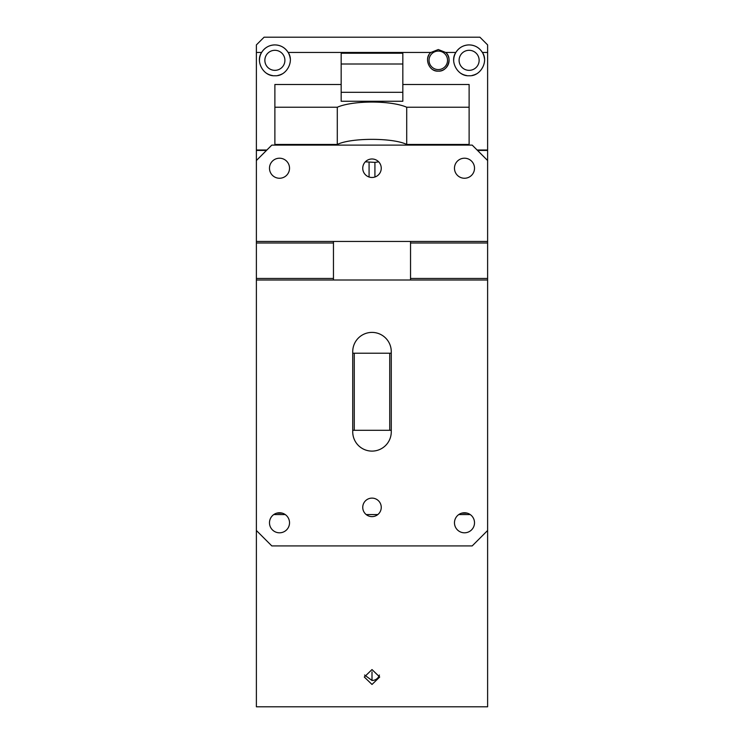 <?xml version="1.0" encoding="UTF-8"?>
<svg xmlns="http://www.w3.org/2000/svg" width="744" height="744" viewBox="0 0 744 744"><rect width="100%" height="100%" fill="white"/><g stroke="black" fill="none" stroke-linecap="round" stroke-linejoin="round"><path stroke-width="1.12" d="M266.492 150.418L256.382 150.418L256.382 160.518L271.802 145.108L472.198 145.108L487.618 160.518L487.618 52.461L482.372 52.461C479.285 47.607 474.867 45.096 469.12 44.91C463.363 45.096 458.946 47.607 455.858 52.461L445.675 52.461L438.29 49.532L430.897 52.461L288.142 52.461C285.054 47.607 280.637 45.096 274.88 44.91C269.133 45.096 264.715 47.607 261.628 52.461L256.382 52.461L256.382 44.91L264.092 37.2L479.908 37.2L487.618 44.91L487.618 52.461M477.509 150.418L487.618 150.418M455.858 52.461C449.432 61.426 457.755 76.585 469.12 75.739C480.466 76.585 488.808 61.426 482.372 52.461A15.419 15.419 0 0 0 470.719 44.993M438.16 71.117A10.788 10.788 0 0 0 445.675 52.461C452.91 57.93 447.525 71.991 438.29 71.117C429.056 71.991 423.662 57.939 430.897 52.461A10.788 10.788 0 0 0 430.888 52.471M261.628 52.461C255.201 61.426 263.525 76.585 274.88 75.739C286.235 76.585 294.568 61.426 288.142 52.461A15.419 15.419 0 0 0 276.489 44.993M256.382 52.461L256.382 150.018L266.891 150.018M477.109 150.018L487.618 150.018M402.829 64.003L402.829 53.233L341.171 53.233L341.171 64.003L402.829 64.003L402.829 101.258L341.171 101.258L341.171 64.003M341.171 84.5L274.88 84.5L274.88 107.238L337.292 107.238A40.083 10.37 180 0 1 406.708 107.238L469.12 107.238L469.12 84.5L402.829 84.5M378.668 161.829L374.92 162.387L365.332 161.829M369.08 177.007L369.08 162.387M374.92 177.007L374.92 162.387M274.88 70.345A10.016 10.016 0 0 1 264.864 60.32A10.016 10.016 0 0 1 274.88 50.304A10.016 10.016 0 0 1 284.906 60.32A10.016 10.016 0 0 1 274.88 70.345M438.29 69.573A9.253 9.253 0 0 1 429.037 60.32A9.253 9.253 0 0 1 438.29 51.076A9.253 9.253 0 0 1 447.535 60.32A9.253 9.253 0 0 1 438.29 69.573M469.12 70.345A10.016 10.016 0 0 1 459.094 60.32A10.016 10.016 0 0 1 469.12 50.304A10.016 10.016 0 0 1 479.136 60.32A10.016 10.016 0 0 1 469.12 70.345M482.986 53.596A15.419 15.419 0 0 1 484.409 58.358M476.346 73.935A15.419 15.419 0 0 1 472.161 75.432M466.693 75.544A15.419 15.419 0 0 1 460.713 73.247M453.701 60.329A15.419 15.419 0 0 1 469.12 44.91M438.011 71.108A10.788 10.788 0 0 1 433.194 69.834M427.623 58.683A10.788 10.788 0 0 1 428.907 54.982M288.756 53.596A15.419 15.419 0 0 1 290.169 58.358M282.106 73.935A15.419 15.419 0 0 1 277.921 75.432M272.462 75.544A15.419 15.419 0 0 1 266.482 73.247M259.47 60.329A15.419 15.419 0 0 1 274.88 44.91M274.88 107.238L274.88 144.466L337.292 144.466C350.926 137.649 393.074 137.649 406.708 144.466L469.12 144.466L469.12 107.238M402.829 92.321L341.171 92.321M406.708 107.238L406.708 144.466M337.292 107.238L337.292 144.466M276.629 513.183L282.385 513.183M467.372 513.183L461.615 513.183M487.618 160.518L487.618 241.456L410.539 241.456L410.539 242.99L487.618 242.99L487.618 706.8L256.382 706.8L256.382 241.456L333.461 241.456L333.461 278.451L256.382 278.451M273.773 514.569L285.25 514.569M366.197 514.569L377.803 514.569M458.75 514.569L470.227 514.569M372 684.461L379.71 677.021L372 669.572L364.29 677.021L372 684.461M364.579 675.022L372 680.472A7.71 7.449 180 0 0 379.421 675.022M256.382 160.518L256.382 241.456M333.461 278.451L333.461 279.995L256.382 279.995M487.618 530.491L472.198 545.91L271.802 545.91L256.382 530.491M487.618 242.99L487.618 241.456M487.618 279.995L333.461 279.995L410.539 279.995L410.539 242.99M410.539 241.456L333.461 241.456M279.512 158.212A10.016 10.016 0 0 0 269.486 168.228A10.016 10.016 0 0 0 279.512 178.253A10.016 10.016 0 0 0 289.528 168.228A10.016 10.016 0 0 0 279.512 158.212M464.488 158.212A10.016 10.016 0 0 0 454.472 168.228A10.016 10.016 0 0 0 464.488 178.253A10.016 10.016 0 0 0 474.514 168.228A10.016 10.016 0 0 0 464.488 158.212M354.274 353.214L352.73 353.214L352.73 430.292L354.274 430.292L354.274 353.214L389.726 353.214L389.726 430.292L354.274 430.292M352.73 430.292L352.73 431.836A19.27 19.27 0 0 0 372 451.106A19.27 19.27 0 0 0 391.27 431.836L391.27 353.214L389.726 353.214M391.27 430.292L389.726 430.292M372 177.481A9.253 9.253 0 0 0 381.254 168.228A9.253 9.253 0 0 0 372 158.983A9.253 9.253 0 0 0 362.747 168.228A9.253 9.253 0 0 0 372 177.481M391.27 353.214L391.27 351.67A19.27 19.27 0 0 0 372 332.401A19.27 19.27 0 0 0 352.73 351.67L352.73 353.214M279.512 532.806A10.016 10.016 0 0 0 289.528 522.781A10.016 10.016 0 0 0 279.512 512.765A10.016 10.016 0 0 0 269.486 522.781A10.016 10.016 0 0 0 279.512 532.806M464.488 532.806A10.016 10.016 0 0 0 474.514 522.781A10.016 10.016 0 0 0 464.488 512.765A10.016 10.016 0 0 0 454.472 522.781A10.016 10.016 0 0 0 464.488 532.806M372 516.615A9.253 9.253 0 0 0 381.254 507.371A9.253 9.253 0 0 0 372 498.117A9.253 9.253 0 0 0 362.747 507.371A9.253 9.253 0 0 0 372 516.615M487.618 278.451L410.539 278.451M256.382 242.99L333.461 242.99M372 671.832L372 680.472"/></g></svg>
